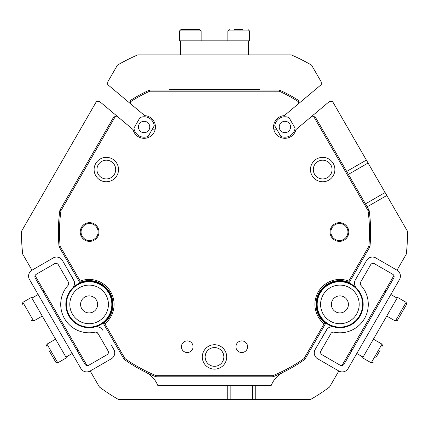 <?xml version="1.0" encoding="UTF-8"?>
<svg xmlns="http://www.w3.org/2000/svg" width="429" height="429" viewBox="0 0 429 429"><rect width="100%" height="100%" fill="white"/><g stroke="black" fill="none" stroke-linecap="round" stroke-linejoin="round"><path stroke-width="0.64" d="M338.819 370.999L317.674 358.794A6.816 6.816 0 0 1 315.181 349.485L326.362 330.121A6.816 6.816 0 0 1 333.987 326.936A23.279 23.279 0 0 1 316.613 304.418A23.279 23.279 0 0 1 356.44 288.047A6.816 6.816 0 0 1 355.384 279.847L366.564 260.483A6.816 6.816 0 0 1 375.874 257.99L397.018 270.195A6.816 6.816 0 0 1 399.512 279.504L348.128 368.506A6.816 6.816 0 0 1 338.819 370.999L329.558 387.038A193.05 193.05 0 0 1 310.483 399.522L252.643 399.522L252.643 385.328M103.121 323.005A23.279 23.279 0 0 0 80.014 282.984A23.279 23.279 0 0 0 65.83 304.418A23.279 23.279 0 0 0 103.121 323.005L103.41 323.504A23.847 23.847 0 0 0 79.73 282.491L80.014 282.984M81.07 232.025A8.516 8.516 0 0 0 89.586 240.54A8.516 8.516 0 0 0 98.102 232.025A8.516 8.516 0 0 0 89.586 223.504A8.516 8.516 0 0 0 81.07 232.025M330.898 232.025A8.516 8.516 0 0 0 339.414 240.54A8.516 8.516 0 0 0 347.935 232.025A8.516 8.516 0 0 0 339.414 223.504A8.516 8.516 0 0 0 330.898 232.025M322.678 160.194A9.368 9.368 0 0 0 313.309 169.568A9.368 9.368 0 0 0 322.678 178.936A9.368 9.368 0 0 0 332.051 169.568A9.368 9.368 0 0 0 322.678 160.194M106.322 160.194A9.368 9.368 0 0 0 96.954 169.568A9.368 9.368 0 0 0 106.322 178.936A9.368 9.368 0 0 0 115.691 169.568A9.368 9.368 0 0 0 106.322 160.194M205.132 356.939A9.368 9.368 0 0 0 214.5 366.307A9.368 9.368 0 0 0 223.868 356.939A9.368 9.368 0 0 0 214.5 347.57A9.368 9.368 0 0 0 205.132 356.939M230.866 385.328L230.866 399.522L118.522 399.522A193.05 193.05 0 0 1 99.442 387.038L90.181 370.999A6.816 6.816 0 0 1 80.872 368.506L29.488 279.504A6.816 6.816 0 0 1 31.982 270.195L22.721 254.161A193.05 193.05 0 0 1 21.45 232.025A193.05 193.05 0 0 1 21.45 231.397L96.487 101.432L99.512 101.432L133.033 129.558A11.358 11.358 0 0 0 155.448 126.979A11.358 11.358 0 0 0 144.712 115.642L130.464 103.689L130.464 100.418A156.145 156.145 0 0 1 149.453 90.074L279.547 90.074A156.145 156.145 0 0 1 298.536 100.418L298.536 101.77A155.008 155.008 0 0 0 279.3 91.211L149.7 91.211A155.008 155.008 0 0 0 130.464 101.77M365.444 203.882L385.108 192.53L407.55 231.397A193.05 193.05 0 0 1 406.279 254.161L397.018 270.195M393.897 275.606L341.94 365.594M60.977 210.634L59.883 210.253L114.189 116.195L115.498 116.195L60.977 210.634A155.008 155.008 0 0 0 60.151 246.31L80.218 281.07A24.984 24.984 0 0 1 104.885 323.788L124.952 358.547A155.008 155.008 0 0 0 156.263 375.675L272.737 375.675A155.008 155.008 0 0 0 304.048 358.547L324.115 323.788A24.984 24.984 0 0 1 348.782 281.07L368.849 246.31A155.008 155.008 0 0 0 368.023 210.634L313.502 116.195L311.899 116.195L329.488 101.432L332.513 101.432L368.077 163.025L348.407 174.378M385.108 192.53L368.077 163.025M130.464 103.689L107.754 84.631L107.754 81.912L117.433 65.149A193.05 193.05 0 0 1 137.784 54.869L291.216 54.869A193.05 193.05 0 0 1 311.567 65.149L321.246 81.912L321.246 84.631L298.536 103.689L298.536 101.77M145.356 372.023A25.552 25.552 0 0 1 157.722 385.328L271.278 385.328A25.552 25.552 0 0 1 283.644 372.023M348.986 282.984L349.27 282.491A23.847 23.847 0 0 0 325.595 323.504L325.879 323.005M87.06 365.594L35.103 275.606M230.866 399.522L252.643 399.522M80.218 281.07L79.73 282.491L59.046 246.664A156.145 156.145 0 0 1 59.883 210.253M310.473 169.568A12.205 12.205 0 0 0 322.678 181.773A12.205 12.205 0 0 0 334.888 169.568A12.205 12.205 0 0 0 322.678 157.357A12.205 12.205 0 0 0 310.473 169.568M94.112 169.568A12.205 12.205 0 0 0 106.322 181.773A12.205 12.205 0 0 0 118.527 169.568A12.205 12.205 0 0 0 106.322 157.357A12.205 12.205 0 0 0 94.112 169.568M202.295 356.939A12.205 12.205 0 0 0 214.5 369.144A12.205 12.205 0 0 0 226.71 356.939A12.205 12.205 0 0 0 214.5 344.728A12.205 12.205 0 0 0 202.295 356.939M330.046 232.025A9.368 9.368 0 0 0 339.414 241.393A9.368 9.368 0 0 0 348.782 232.025A9.368 9.368 0 0 0 339.414 222.656A9.368 9.368 0 0 0 330.046 232.025M80.218 232.025A9.368 9.368 0 0 0 89.586 241.393A9.368 9.368 0 0 0 98.954 232.025A9.368 9.368 0 0 0 89.586 222.656A9.368 9.368 0 0 0 80.218 232.025M59.046 246.664L60.151 246.31M313.502 116.195L314.811 116.195L369.117 210.253A156.145 156.145 0 0 1 369.959 246.664L349.27 282.491L348.782 281.07M235.934 346.718A5.818 5.818 0 0 0 241.752 352.536A5.818 5.818 0 0 0 247.576 346.718A5.818 5.818 0 0 0 241.752 340.899A5.818 5.818 0 0 0 235.934 346.718M181.424 346.718A5.818 5.818 0 0 0 187.248 352.536A5.818 5.818 0 0 0 193.066 346.718A5.818 5.818 0 0 0 187.248 340.899A5.818 5.818 0 0 0 181.424 346.718M311.899 116.195L295.967 129.558A11.358 11.358 0 0 1 273.563 126.528A11.358 11.358 0 0 1 284.288 115.642L298.536 103.689M115.498 116.195L117.106 116.195M369.117 210.253L368.023 210.634M279.547 90.074L279.3 91.211M324.115 323.788L325.595 323.504L304.906 359.33A156.145 156.145 0 0 1 272.957 376.812L156.043 376.812A156.145 156.145 0 0 1 124.094 359.33L103.41 323.504L104.885 323.788M124.952 358.547L124.094 359.33M156.043 376.812L156.263 375.675M368.849 246.31L369.959 246.664M272.737 375.675L272.957 376.812M304.906 359.33L304.048 358.547M149.7 91.211L149.453 90.074M151.963 129.821L155.089 129.821M273.911 129.821L277.037 129.821M294.525 133.022A11.358 11.358 0 0 0 293.656 132.261M135.344 132.261A11.358 11.358 0 0 0 134.475 133.022M93.57 323.198A19.305 19.305 0 0 0 107.893 299.957A19.305 19.305 0 0 0 84.647 285.634A19.305 19.305 0 0 0 70.329 308.88A19.305 19.305 0 0 0 93.57 323.198M83.859 282.32A22.71 22.71 0 0 1 111.208 299.169A22.71 22.71 0 0 1 94.359 326.512A22.71 22.71 0 0 1 67.015 309.668A22.71 22.71 0 0 1 83.859 282.32M91.077 312.703A8.516 8.516 0 0 0 97.399 302.45A8.516 8.516 0 0 0 87.141 296.128A8.516 8.516 0 0 0 80.824 306.386A8.516 8.516 0 0 0 91.077 312.703M326.49 290.519A19.305 19.305 0 0 0 325.992 317.814A19.305 19.305 0 0 0 353.292 318.313A19.305 19.305 0 0 0 353.786 291.018A19.305 19.305 0 0 0 326.49 290.519M355.652 320.769A22.71 22.71 0 0 1 323.541 320.179A22.71 22.71 0 0 1 324.126 288.068A22.71 22.71 0 0 1 356.242 288.653A22.71 22.71 0 0 1 355.652 320.769M333.976 298.284A8.516 8.516 0 0 0 333.757 310.328A8.516 8.516 0 0 0 345.801 310.548A8.516 8.516 0 0 0 346.021 298.504A8.516 8.516 0 0 0 333.976 298.284M68.013 285.419A28.389 28.389 0 0 0 95.013 332.185A2.837 2.837 0 0 1 98.059 333.542L108.049 350.847A2.837 2.837 0 0 1 107.014 354.729L88.819 365.229A2.837 2.837 0 0 1 84.942 364.194L35.258 278.142A2.837 2.837 0 0 1 36.299 274.265L54.488 263.76A2.837 2.837 0 0 1 58.371 264.795L68.361 282.105A2.837 2.837 0 0 1 68.013 285.419M90.181 370.999L111.325 358.794A6.816 6.816 0 0 0 113.819 349.485L111.267 345.061M96.112 332.169L98.059 333.542M64.988 264.908L74.217 281.22M72.56 288.047A6.816 6.816 0 0 0 73.616 279.847L62.436 260.483A6.816 6.816 0 0 0 53.126 257.99L31.982 270.195M95.013 326.936A6.816 6.816 0 0 1 102.638 330.121M68.731 283.741L68.361 282.105M360.987 285.419A28.389 28.389 0 0 1 333.993 332.185A2.837 2.837 0 0 0 330.941 333.542L320.951 350.847A2.837 2.837 0 0 0 321.991 354.729L340.181 365.229A2.837 2.837 0 0 0 344.063 364.194L393.742 278.142A2.837 2.837 0 0 0 392.707 274.265L374.512 263.76A2.837 2.837 0 0 0 370.635 264.795L360.639 282.105A2.837 2.837 0 0 0 360.987 285.419M333.987 326.936A23.279 23.279 0 0 0 356.44 288.047M355.384 279.847L364.012 264.908M317.739 345.061L327.247 328.914M360.424 284.475L360.312 282.99M169.074 90.074L169.074 89.505L259.926 89.505L259.926 90.074M180.432 54.869L180.432 40.835L179.579 40.835L179.579 30.899L181 29.478L199.737 29.478L201.158 30.899L179.579 30.899M248.568 54.869L248.568 40.835L180.432 40.835M234.277 29.478L242.986 29.478M238.433 29.478L242.787 29.478M227.842 40.835L227.842 30.899L249.421 30.899L249.421 40.835L248.568 40.835M198.461 29.478L194.637 29.478M186.1 29.478L182.277 29.478M190.347 29.478L194.616 29.478M384.952 291.093L385.934 291.661M390.851 294.503L397.109 298.112L397.533 297.377L406.14 302.343L406.66 304.284L397.292 320.511L395.35 321.031L406.14 302.343M350.884 350.102L351.866 350.67M356.783 353.507L363.041 357.121L397.109 298.112M380.019 350.423L375.665 357.963M373.402 339.173L382.008 344.138L371.219 362.827L362.618 357.856L363.041 357.121M397.93 319.401L399.839 316.093M399.849 316.076L406.022 305.389M78.116 350.102L77.134 350.67M72.217 353.507L65.959 357.121L66.388 357.856L57.781 362.827L55.84 362.307L49.024 350.493M44.048 291.093L43.066 291.661M38.149 294.503L31.891 298.112L65.959 357.121M42.256 316.06L33.65 321.031L22.86 302.343L31.467 297.377L31.891 298.112M49.035 350.514L55.84 362.307M287.746 131.896A5.679 5.679 0 0 0 289.827 124.142A5.679 5.679 0 0 0 282.067 122.061A5.679 5.679 0 0 0 279.992 129.821A5.679 5.679 0 0 0 287.746 131.896M290.015 135.832A10.221 10.221 0 0 1 280.807 136.342L274.748 125.853A10.221 10.221 0 0 1 289.012 117.621L295.066 128.11A10.221 10.221 0 0 1 290.015 135.832M146.933 122.061A5.679 5.679 0 0 0 139.178 124.142A5.679 5.679 0 0 0 141.254 131.896A5.679 5.679 0 0 0 149.013 129.821A5.679 5.679 0 0 0 146.933 122.061M149.206 118.131A10.221 10.221 0 0 1 154.252 125.853L148.198 136.342A10.221 10.221 0 0 1 133.934 128.11L139.993 117.621A10.221 10.221 0 0 1 149.206 118.131M386.813 195.479L367.144 206.837M255.754 385.328L255.754 399.522M346.702 171.428L366.371 160.076M227.756 399.522L227.756 385.328M251.405 89.505L251.405 90.074M177.595 89.505L177.595 90.074M55.598 339.173L46.992 344.138L57.781 362.827M227.842 30.899L229.263 29.478M249.421 30.899L248 29.478M201.158 40.835L201.158 30.899M382.008 344.138L382.529 346.08M371.219 362.827L373.16 362.307M386.749 316.06L395.35 321.031M33.65 321.031L31.708 320.511M22.86 302.343L22.34 304.284M46.992 344.138L46.471 346.08"/></g></svg>
